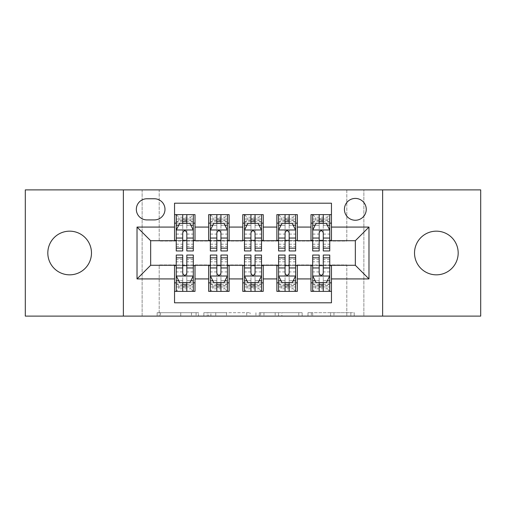 <?xml version="1.0" encoding="UTF-8"?>
<svg xmlns="http://www.w3.org/2000/svg" width="506" height="506" viewBox="0 0 506 506"><rect width="100%" height="100%" fill="white"/><g stroke="black" fill="none" stroke-linecap="round" stroke-linejoin="round"><path stroke-width="0.38" stroke-dasharray="2.53 1.9" d="M198.422 316.111L160.503 316.111L198.422 316.111L198.422 312.695L180.762 312.695L180.762 316.111L180.762 312.695L198.422 312.695L198.422 316.111L198.422 312.695L180.762 312.695L180.762 316.111L180.762 312.695L198.422 312.695L160.503 312.695L198.422 312.695M436.355 274.834A21.834 21.834 0 0 1 414.522 253A21.834 21.834 0 0 1 436.355 231.166A21.834 21.834 0 0 1 458.183 253A21.834 21.834 0 0 1 436.355 274.834M69.645 274.834A21.834 21.834 0 0 1 47.817 253A21.834 21.834 0 0 1 69.645 231.166A21.834 21.834 0 0 1 91.478 253A21.834 21.834 0 0 1 69.645 274.834M355.338 198.422A10.917 10.917 0 0 0 344.422 209.339A10.917 10.917 0 0 0 355.338 220.249A10.917 10.917 0 0 0 366.255 209.339A10.917 10.917 0 0 0 355.338 198.422M350.854 316.111L311.348 316.111L350.854 316.111L350.854 312.695L333.947 312.695L354.206 312.695L354.206 316.111L354.206 312.695L311.348 312.695L354.206 312.695L354.206 316.111L354.206 312.695L350.854 312.695L350.854 316.111M330.595 316.111L312.683 316.111L330.595 316.111L330.595 312.695L333.947 312.695L330.595 312.695L330.595 316.111L330.595 312.695L312.683 312.695L312.683 316.111L312.683 312.695L330.595 312.695L330.595 316.111M307.996 316.111L311.348 316.111L307.996 316.111L307.996 312.695L311.348 312.695L307.996 312.695L307.996 316.111M157.151 316.111L160.503 316.111L157.151 316.111L157.151 312.695L160.503 312.695L157.151 312.695L157.151 316.111M346.806 316.111L363.865 316.111L363.865 189.889L480.7 189.889L480.7 316.111L363.865 316.111L363.865 189.889L346.806 189.889L346.806 241.058L159.194 241.058L159.194 189.889L346.806 189.889L346.806 241.058L159.194 241.058L159.194 189.889L142.135 189.889L142.135 316.111L25.3 316.111L25.3 189.889L142.135 189.889L142.135 316.111L159.194 316.111L159.194 264.942L346.806 264.942L346.806 316.111L159.194 316.111L159.194 264.942L346.806 264.942L346.806 316.111M250.072 316.111L246.719 316.111L250.072 316.111L250.072 312.695L250.072 316.111M207.213 316.111L246.719 316.111L203.861 316.111L207.213 316.111L207.213 312.695L250.072 312.695L203.861 312.695L203.861 316.111L203.861 312.695L207.213 312.695L207.213 316.111M259.281 316.111L302.139 316.111L255.928 316.111L259.281 316.111L259.281 312.695L302.139 312.695L302.139 316.111L302.139 312.695L281.88 312.695L281.88 316.111M310.994 214.626L331.455 214.626L331.455 223.152L310.994 223.152L310.994 214.626M276.877 214.626L297.345 214.626L297.345 223.152L276.877 223.152L276.877 214.626M242.766 214.626L263.234 214.626L263.234 223.152L242.766 223.152L242.766 214.626M208.655 214.626L229.123 214.626L229.123 223.152L208.655 223.152L208.655 214.626M174.545 291.374L174.545 282.848L195.006 282.848L195.006 291.374L174.545 291.374L174.545 302.803L331.455 302.803L331.455 291.374L310.994 291.374L310.994 282.848L331.455 282.848L331.455 291.374M229.123 291.374L208.655 291.374L208.655 282.848L229.123 282.848L229.123 291.374M263.234 291.374L242.766 291.374L242.766 282.848L263.234 282.848L263.234 291.374M297.345 291.374L276.877 291.374L276.877 282.848L297.345 282.848L297.345 291.374M310.994 282.848L310.994 265.625L355.338 265.283L355.338 240.717L331.455 240.717L331.455 240.375L297.345 240.717L297.345 223.152M297.345 240.375L263.234 240.717L263.234 223.152M263.234 240.375L229.123 240.717L229.123 223.152M174.545 214.626L195.006 214.626L195.006 223.152L174.545 223.152L174.545 203.197L331.455 203.197L331.455 214.626M276.877 282.848L276.877 265.625L297.345 265.625L297.345 265.283L310.994 265.283L310.994 265.625M242.766 282.848L242.766 265.625L263.234 265.625L263.234 265.283L276.877 265.283L276.877 265.625M208.655 282.848L208.655 265.625L229.123 265.625L229.123 265.283L242.766 265.283L242.766 265.625M229.123 240.375L195.006 240.717L195.006 223.152M174.545 282.848L174.545 265.625L195.006 265.625L195.006 265.283L208.655 265.283L208.655 265.625M195.006 240.375L150.661 240.717L150.661 265.283L174.545 265.283L174.545 265.625M186.822 223.152L193.305 223.152L193.305 214.626L176.246 214.626L176.246 223.152L182.729 223.152M174.545 240.375L174.545 223.152M176.246 240.375L182.729 240.375M186.822 240.375L193.305 240.375M195.006 282.848L195.006 265.625M176.246 265.625L182.729 265.625M186.822 265.625L193.305 265.625M176.246 255.049L176.246 286.94L176.246 282.848L182.729 282.848M186.822 282.848L193.305 282.848L193.305 286.94L193.305 255.049M210.357 240.375L216.84 240.375M220.932 240.375L227.415 240.375M220.932 223.152L227.415 223.152L227.415 214.626L210.357 214.626L210.357 223.152L216.84 223.152M208.655 240.375L208.655 223.152M229.123 282.848L229.123 265.625M210.357 265.625L216.84 265.625M220.932 265.625L227.415 265.625M210.357 255.049L210.357 286.94L210.357 282.848L216.84 282.848M220.932 282.848L227.415 282.848L227.415 286.94L227.415 255.049M244.474 265.625L250.951 265.625M255.049 265.625L261.526 265.625M263.234 282.848L263.234 265.625M244.474 255.049L244.474 286.94L244.474 282.848L250.951 282.848M255.049 282.848L261.526 282.848L261.526 286.94L261.526 255.049M242.766 240.375L242.766 223.152M255.049 223.152L261.526 223.152L261.526 214.626L244.474 214.626L244.474 223.152L250.951 223.152M244.474 240.375L250.951 240.375M255.049 240.375L261.526 240.375M278.585 265.625L285.068 265.625M289.16 265.625L295.643 265.625M297.345 282.848L297.345 265.625M278.585 255.049L278.585 286.94L278.585 282.848L285.068 282.848M289.16 282.848L295.643 282.848L295.643 286.94L295.643 255.049M276.877 240.375L276.877 223.152M289.16 223.152L295.643 223.152L295.643 214.626L278.585 214.626L278.585 223.152L285.068 223.152M278.585 240.375L285.068 240.375M289.16 240.375L295.643 240.375M312.695 265.625L319.178 265.625M323.271 265.625L329.754 265.625M331.455 282.848L331.455 265.625M312.695 255.049L312.695 286.94L312.695 282.848L319.178 282.848M323.271 282.848L329.754 282.848L329.754 286.94L329.754 255.049M310.994 240.375L310.994 223.152M331.455 240.375L331.455 223.152M323.271 223.152L329.754 223.152L329.754 214.626L312.695 214.626L312.695 223.152L319.178 223.152M312.695 240.375L319.178 240.375M323.271 240.375L329.754 240.375M146.911 198.763A10.575 10.575 0 0 0 136.335 209.339A10.575 10.575 0 0 0 146.911 219.914L154.412 219.914A10.575 10.575 0 0 0 164.988 209.339A10.575 10.575 0 0 0 154.412 198.763L146.911 198.763M123.375 316.111L123.375 189.889M382.625 189.889L382.625 316.111M210.894 316.111L215.752 316.111L210.894 316.111L210.894 312.695L208.548 312.695L208.548 316.111L208.548 312.695L215.752 312.695L210.894 312.695L210.894 316.111M215.752 316.111L226.467 316.111L215.752 316.111L215.752 312.695L226.467 312.695L226.467 316.111L226.467 312.695L215.752 312.695L215.752 316.111M259.281 312.695L278.534 312.695L278.534 316.111L278.534 312.695L275.182 312.695L278.534 312.695L278.534 316.111L278.534 312.695L281.88 312.695M260.615 312.695L260.615 316.111L260.615 312.695M255.928 312.695L255.928 316.111L255.928 312.695M182.729 250.951L182.729 214.626L193.305 214.626L190.743 217.182L190.743 220.591L178.808 220.591L178.808 217.182L190.743 217.182M176.246 230.148L176.246 246.517L176.246 230.148L179.655 223.323L189.889 223.323L193.305 230.148L193.305 246.517L193.305 230.148M193.305 250.951L193.305 219.06L193.305 223.152L176.246 223.152L176.246 219.06L176.246 250.951M193.305 225.271L186.822 225.271L186.822 219.06L193.305 219.06L176.246 219.06L193.305 219.06L186.822 219.06L186.822 214.626L193.305 214.626M178.719 225.202L182.729 225.202L182.729 223.323M176.246 214.626L182.729 214.626L176.246 214.626L178.808 217.182M186.822 223.323L186.822 225.202L190.832 225.202M186.822 225.271L186.822 250.951M182.729 225.202L182.729 232.703C184.089 230.116 185.455 230.116 186.822 232.703L186.822 225.202M178.808 220.591L176.246 223.152L193.305 223.152L190.743 220.591M186.822 255.049L186.822 291.374L176.246 291.374L193.305 291.374L193.305 282.848L176.246 282.848L176.246 291.374L178.808 288.818L178.808 285.409L190.743 285.409L190.743 288.818L178.808 288.818M193.305 275.852L193.305 259.483L193.305 275.852L189.889 282.677L179.655 282.677L176.246 275.852L176.246 259.483L176.246 275.852M176.246 280.729L182.729 280.729L182.729 286.94L176.246 286.94L193.305 286.94L176.246 286.94L182.729 286.94L182.729 291.374L176.246 291.374M190.832 280.798L186.822 280.798L186.822 282.677M193.305 291.374L186.822 291.374L193.305 291.374L190.743 288.818M182.729 282.677L182.729 280.798L178.719 280.798M182.729 280.729L182.729 255.049M186.822 280.798L186.822 273.297C185.462 275.884 184.095 275.884 182.729 273.297L182.729 280.798M178.808 285.409L176.246 282.848L193.305 282.848L190.743 285.409M216.84 250.951L216.84 214.626L227.415 214.626L224.86 217.182L224.86 220.591L212.918 220.591L212.918 217.182L224.86 217.182M210.357 230.148L210.357 246.517L210.357 230.148L213.772 223.323L224.006 223.323L227.415 230.148L227.415 246.517L227.415 230.148M227.415 250.951L227.415 219.06L227.415 223.152L210.357 223.152L210.357 219.06L210.357 250.951M227.415 225.271L220.932 225.271L220.932 219.06L227.415 219.06L210.357 219.06L227.415 219.06L220.932 219.06L220.932 214.626L227.415 214.626M212.83 225.202L216.84 225.202L216.84 223.323M210.357 214.626L216.84 214.626L210.357 214.626L212.918 217.182M220.932 223.323L220.932 225.202L224.942 225.202M220.932 225.271L220.932 250.951M216.84 225.202L216.84 232.703C218.2 230.116 219.566 230.116 220.932 232.703L220.932 225.202M212.918 220.591L210.357 223.152L227.415 223.152L224.86 220.591M250.951 250.951L250.951 214.626L261.526 214.626L258.971 217.182L258.971 220.591L247.029 220.591L247.029 217.182L258.971 217.182M244.474 230.148L244.474 246.517L244.474 230.148L247.883 223.323L258.117 223.323L261.526 230.148L261.526 246.517L261.526 230.148M261.526 250.951L261.526 219.06L261.526 223.152L244.474 223.152L244.474 219.06L244.474 250.951M261.526 225.271L255.049 225.271L255.049 219.06L261.526 219.06L244.474 219.06L261.526 219.06L255.049 219.06L255.049 214.626L261.526 214.626M246.947 225.202L250.951 225.202L250.951 223.323M244.474 214.626L250.951 214.626L244.474 214.626L247.029 217.182M255.049 223.323L255.049 225.202L259.053 225.202M255.049 225.271L255.049 250.951M250.951 225.202L250.951 232.703C252.317 230.116 253.677 230.116 255.049 232.703L255.049 225.202M247.029 220.591L244.474 223.152L261.526 223.152L258.971 220.591M285.068 250.951L285.068 214.626L295.643 214.626L293.082 217.182L293.082 220.591L281.14 220.591L281.14 217.182L293.082 217.182M278.585 230.148L278.585 246.517L278.585 230.148L281.994 223.323L292.228 223.323L295.643 230.148L295.643 246.517L295.643 230.148M295.643 250.951L295.643 219.06L295.643 223.152L278.585 223.152L278.585 219.06L278.585 250.951M295.643 225.271L289.16 225.271L289.16 219.06L295.643 219.06L278.585 219.06L295.643 219.06L289.16 219.06L289.16 214.626L295.643 214.626M281.058 225.202L285.068 225.202L285.068 223.323M278.585 214.626L285.068 214.626L278.585 214.626L281.14 217.182M289.16 223.323L289.16 225.202L293.17 225.202M289.16 225.271L289.16 250.951M285.068 225.202L285.068 232.703C286.428 230.116 287.794 230.116 289.16 232.703L289.16 225.202M281.14 220.591L278.585 223.152L295.643 223.152L293.082 220.591M319.178 250.951L319.178 214.626L329.754 214.626L327.192 217.182L327.192 220.591L315.257 220.591L315.257 217.182L327.192 217.182M312.695 230.148L312.695 246.517L312.695 230.148L316.111 223.323L326.345 223.323L329.754 230.148L329.754 246.517L329.754 230.148M329.754 250.951L329.754 219.06L329.754 223.152L312.695 223.152L312.695 219.06L312.695 250.951M329.754 225.271L323.271 225.271L323.271 219.06L329.754 219.06L312.695 219.06L329.754 219.06L323.271 219.06L323.271 214.626L329.754 214.626M315.168 225.202L319.178 225.202L319.178 223.323M312.695 214.626L319.178 214.626L312.695 214.626L315.257 217.182M323.271 223.323L323.271 225.202L327.281 225.202M323.271 225.271L323.271 250.951M319.178 225.202L319.178 232.703C320.538 230.116 321.905 230.116 323.271 232.703L323.271 225.202M315.257 220.591L312.695 223.152L329.754 223.152L327.192 220.591M220.932 255.049L220.932 291.374L210.357 291.374L227.415 291.374L227.415 282.848L210.357 282.848L210.357 291.374L212.918 288.818L212.918 285.409L224.86 285.409L224.86 288.818L212.918 288.818M227.415 275.852L227.415 259.483L227.415 275.852L224.006 282.677L213.772 282.677L210.357 275.852L210.357 259.483L210.357 275.852M210.357 280.729L216.84 280.729L216.84 286.94L210.357 286.94L227.415 286.94L210.357 286.94L216.84 286.94L216.84 291.374L210.357 291.374M224.942 280.798L220.932 280.798L220.932 282.677M227.415 291.374L220.932 291.374L227.415 291.374L224.86 288.818M216.84 282.677L216.84 280.798L212.83 280.798M216.84 280.729L216.84 255.049M220.932 280.798L220.932 273.297C219.572 275.884 218.206 275.884 216.84 273.297L216.84 280.798M212.918 285.409L210.357 282.848L227.415 282.848L224.86 285.409M255.049 255.049L255.049 291.374L244.474 291.374L261.526 291.374L261.526 282.848L244.474 282.848L244.474 291.374L247.029 288.818L247.029 285.409L258.971 285.409L258.971 288.818L247.029 288.818M261.526 275.852L261.526 259.483L261.526 275.852L258.117 282.677L247.883 282.677L244.474 275.852L244.474 259.483L244.474 275.852M244.474 280.729L250.951 280.729L250.951 286.94L244.474 286.94L261.526 286.94L244.474 286.94L250.951 286.94L250.951 291.374L244.474 291.374M259.053 280.798L255.049 280.798L255.049 282.677M261.526 291.374L255.049 291.374L261.526 291.374L258.971 288.818M250.951 282.677L250.951 280.798L246.947 280.798M250.951 280.729L250.951 255.049M255.049 280.798L255.049 273.297C253.683 275.884 252.323 275.884 250.951 273.297L250.951 280.798M247.029 285.409L244.474 282.848L261.526 282.848L258.971 285.409M289.16 255.049L289.16 291.374L278.585 291.374L295.643 291.374L295.643 282.848L278.585 282.848L278.585 291.374L281.14 288.818L281.14 285.409L293.082 285.409L293.082 288.818L281.14 288.818M295.643 275.852L295.643 259.483L295.643 275.852L292.228 282.677L281.994 282.677L278.585 275.852L278.585 259.483L278.585 275.852M278.585 280.729L285.068 280.729L285.068 286.94L278.585 286.94L295.643 286.94L278.585 286.94L285.068 286.94L285.068 291.374L278.585 291.374M293.17 280.798L289.16 280.798L289.16 282.677M295.643 291.374L289.16 291.374L295.643 291.374L293.082 288.818M285.068 282.677L285.068 280.798L281.058 280.798M285.068 280.729L285.068 255.049M289.16 280.798L289.16 273.297C287.8 275.884 286.434 275.884 285.068 273.297L285.068 280.798M281.14 285.409L278.585 282.848L295.643 282.848L293.082 285.409M323.271 255.049L323.271 291.374L312.695 291.374L329.754 291.374L329.754 282.848L312.695 282.848L312.695 291.374L315.257 288.818L315.257 285.409L327.192 285.409L327.192 288.818L315.257 288.818M329.754 275.852L329.754 259.483L329.754 275.852L326.345 282.677L316.111 282.677L312.695 275.852L312.695 259.483L312.695 275.852M312.695 280.729L319.178 280.729L319.178 286.94L312.695 286.94L329.754 286.94L312.695 286.94L319.178 286.94L319.178 291.374L312.695 291.374M327.281 280.798L323.271 280.798L323.271 282.677M329.754 291.374L323.271 291.374L329.754 291.374L327.192 288.818M319.178 282.677L319.178 280.798L315.168 280.798M319.178 280.729L319.178 255.049M323.271 280.798L323.271 273.297C321.911 275.884 320.545 275.884 319.178 273.297L319.178 280.798M315.257 285.409L312.695 282.848L329.754 282.848L327.192 285.409M196.075 312.695L196.075 316.111L196.075 312.695M191.477 312.695L191.477 316.111L191.477 312.695M160.503 312.695L160.503 316.111L160.503 312.695M246.719 312.695L246.719 316.111L246.719 312.695M298.787 312.695L298.787 316.111L298.787 312.695M275.182 312.695L275.182 316.111L275.182 312.695M263.968 312.695L263.968 316.111L263.968 312.695M333.947 312.695L333.947 316.111L333.947 312.695M311.348 312.695L311.348 316.111L311.348 312.695M176.335 229.977L193.216 229.977M182.729 225.271L176.246 225.271M176.246 244.208L182.729 244.208M186.822 244.208L193.305 244.208M176.246 234.088L182.729 234.088M186.822 234.088L193.305 234.088M193.305 221.23L186.822 221.23M182.729 221.23L176.246 221.23M186.822 219.06L186.822 214.626M193.216 276.023L176.335 276.023M186.822 280.729L193.305 280.729M193.305 261.792L186.822 261.792M182.729 261.792L176.246 261.792M193.305 271.912L186.822 271.912M182.729 271.912L176.246 271.912M176.246 284.77L182.729 284.77M186.822 284.77L193.305 284.77M182.729 286.94L182.729 291.374M210.445 229.977L227.333 229.977M216.84 225.271L210.357 225.271M210.357 244.208L216.84 244.208M220.932 244.208L227.415 244.208M210.357 234.088L216.84 234.088M220.932 234.088L227.415 234.088M227.415 221.23L220.932 221.23M216.84 221.23L210.357 221.23M220.932 219.06L220.932 214.626M244.556 229.977L261.444 229.977M250.951 225.271L244.474 225.271M244.474 244.208L250.951 244.208M255.049 244.208L261.526 244.208M244.474 234.088L250.951 234.088M255.049 234.088L261.526 234.088M261.526 221.23L255.049 221.23M250.951 221.23L244.474 221.23M255.049 219.06L255.049 214.626M278.667 229.977L295.555 229.977M285.068 225.271L278.585 225.271M278.585 244.208L285.068 244.208M289.16 244.208L295.643 244.208M278.585 234.088L285.068 234.088M289.16 234.088L295.643 234.088M295.643 221.23L289.16 221.23M285.068 221.23L278.585 221.23M289.16 219.06L289.16 214.626M312.784 229.977L329.665 229.977M319.178 225.271L312.695 225.271M312.695 244.208L319.178 244.208M323.271 244.208L329.754 244.208M312.695 234.088L319.178 234.088M323.271 234.088L329.754 234.088M329.754 221.23L323.271 221.23M319.178 221.23L312.695 221.23M323.271 219.06L323.271 214.626M227.333 276.023L210.445 276.023M220.932 280.729L227.415 280.729M227.415 261.792L220.932 261.792M216.84 261.792L210.357 261.792M227.415 271.912L220.932 271.912M216.84 271.912L210.357 271.912M210.357 284.77L216.84 284.77M220.932 284.77L227.415 284.77M216.84 286.94L216.84 291.374M261.444 276.023L244.556 276.023M255.049 280.729L261.526 280.729M261.526 261.792L255.049 261.792M250.951 261.792L244.474 261.792M261.526 271.912L255.049 271.912M250.951 271.912L244.474 271.912M244.474 284.77L250.951 284.77M255.049 284.77L261.526 284.77M250.951 286.94L250.951 291.374M295.555 276.023L278.667 276.023M289.16 280.729L295.643 280.729M295.643 261.792L289.16 261.792M285.068 261.792L278.585 261.792M295.643 271.912L289.16 271.912M285.068 271.912L278.585 271.912M278.585 284.77L285.068 284.77M289.16 284.77L295.643 284.77M285.068 286.94L285.068 291.374M329.665 276.023L312.784 276.023M323.271 280.729L329.754 280.729M329.754 261.792L323.271 261.792M319.178 261.792L312.695 261.792M329.754 271.912L323.271 271.912M319.178 271.912L312.695 271.912M312.695 284.77L319.178 284.77M323.271 284.77L329.754 284.77M319.178 286.94L319.178 291.374M176.246 246.517L182.729 246.517M186.822 246.517L193.305 246.517M193.305 259.483L186.822 259.483M182.729 259.483L176.246 259.483M210.357 246.517L216.84 246.517M220.932 246.517L227.415 246.517M244.474 246.517L250.951 246.517M255.049 246.517L261.526 246.517M278.585 246.517L285.068 246.517M289.16 246.517L295.643 246.517M312.695 246.517L319.178 246.517M323.271 246.517L329.754 246.517M227.415 259.483L220.932 259.483M216.84 259.483L210.357 259.483M261.526 259.483L255.049 259.483M250.951 259.483L244.474 259.483M295.643 259.483L289.16 259.483M285.068 259.483L278.585 259.483M329.754 259.483L323.271 259.483M319.178 259.483L312.695 259.483"/><path stroke-width="0.76" d="M436.355 231.166A21.834 21.834 0 0 0 414.522 253A21.834 21.834 0 0 0 436.355 274.834A21.834 21.834 0 0 0 458.183 253A21.834 21.834 0 0 0 436.355 231.166M69.645 231.166A21.834 21.834 0 0 0 47.817 253A21.834 21.834 0 0 0 69.645 274.834A21.834 21.834 0 0 0 91.478 253A21.834 21.834 0 0 0 69.645 231.166M355.338 198.422A10.917 10.917 0 0 0 344.422 209.339A10.917 10.917 0 0 0 355.338 220.249A10.917 10.917 0 0 0 366.255 209.339A10.917 10.917 0 0 0 355.338 198.422M382.625 316.111L480.7 316.111L480.7 189.889L382.625 189.889L382.625 316.111L123.375 316.111L123.375 189.889L25.3 189.889L25.3 316.111L123.375 316.111M331.455 214.626L310.994 214.626L310.994 227.074L297.345 227.074L297.345 240.717L310.994 240.717L310.994 227.074M297.345 227.074L297.345 214.626L276.877 214.626L276.877 227.074L263.234 227.074L263.234 240.717L276.877 240.717L276.877 227.074M263.234 227.074L263.234 214.626L242.766 214.626L242.766 227.074L229.123 227.074L229.123 240.717L242.766 240.717L242.766 227.074M229.123 227.074L229.123 214.626L208.655 214.626L208.655 240.717L195.006 240.717L195.006 214.626L174.545 214.626M174.545 291.374L195.006 291.374L195.006 265.283L208.655 265.283L208.655 291.374L229.123 291.374L229.123 265.283L242.766 265.283L242.766 278.926L229.123 278.926M242.766 278.926L242.766 291.374L263.234 291.374L263.234 265.283L276.877 265.283L276.877 278.926L263.234 278.926M276.877 278.926L276.877 291.374L297.345 291.374L297.345 265.283L310.994 265.283L310.994 278.926L297.345 278.926M146.911 219.914L154.412 219.914A10.575 10.575 0 0 0 164.988 209.339A10.575 10.575 0 0 0 154.412 198.763L146.911 198.763A10.575 10.575 0 0 0 136.335 209.339A10.575 10.575 0 0 0 146.911 219.914M382.625 189.889L123.375 189.889M331.455 227.074L331.455 203.197L174.545 203.197L174.545 240.717L150.661 240.717L150.661 265.283L174.545 265.283L174.545 302.803L331.455 302.803L331.455 265.283L355.338 265.283L355.338 240.717L331.455 240.717L331.455 227.074L368.982 227.074L368.982 278.926L331.455 278.926M174.545 278.926L137.018 278.926L137.018 227.074L174.545 227.074M310.994 278.926L310.994 291.374L331.455 291.374M174.545 223.152L176.246 223.152M182.729 223.152L186.822 223.152M193.305 223.152L195.006 223.152M174.545 240.375L176.246 240.375M182.729 240.375L186.822 240.375M193.305 240.375L195.006 240.375M174.545 265.625L176.246 265.625M182.729 265.625L186.822 265.625M193.305 265.625L195.006 265.625M174.545 282.848L176.246 282.848M182.729 282.848L186.822 282.848M193.305 282.848L195.006 282.848M208.655 240.375L210.357 240.375M216.84 240.375L220.932 240.375M227.415 240.375L229.123 240.375M208.655 223.152L210.357 223.152M216.84 223.152L220.932 223.152M227.415 223.152L229.123 223.152M208.655 265.625L210.357 265.625M216.84 265.625L220.932 265.625M227.415 265.625L229.123 265.625M208.655 282.848L210.357 282.848M216.84 282.848L220.932 282.848M227.415 282.848L229.123 282.848M242.766 265.625L244.474 265.625M250.951 265.625L255.049 265.625M261.526 265.625L263.234 265.625M242.766 282.848L244.474 282.848M250.951 282.848L255.049 282.848M261.526 282.848L263.234 282.848M242.766 223.152L244.474 223.152M250.951 223.152L255.049 223.152M261.526 223.152L263.234 223.152M242.766 240.375L244.474 240.375M250.951 240.375L255.049 240.375M261.526 240.375L263.234 240.375M276.877 265.625L278.585 265.625M285.068 265.625L289.16 265.625M295.643 265.625L297.345 265.625M276.877 282.848L278.585 282.848M285.068 282.848L289.16 282.848M295.643 282.848L297.345 282.848M276.877 223.152L278.585 223.152M285.068 223.152L289.16 223.152M295.643 223.152L297.345 223.152M276.877 240.375L278.585 240.375M285.068 240.375L289.16 240.375M295.643 240.375L297.345 240.375M310.994 265.625L312.695 265.625M319.178 265.625L323.271 265.625M329.754 265.625L331.455 265.625M310.994 282.848L312.695 282.848M319.178 282.848L323.271 282.848M329.754 282.848L331.455 282.848M310.994 223.152L312.695 223.152M319.178 223.152L323.271 223.152M329.754 223.152L331.455 223.152M310.994 240.375L312.695 240.375M319.178 240.375L323.271 240.375M329.754 240.375L331.455 240.375M150.661 240.717L137.018 227.074M150.661 265.283L137.018 278.926M368.982 227.074L355.338 240.717M368.982 278.926L355.338 265.283M186.822 219.06L182.729 219.06M193.305 248.174L186.822 248.174L186.822 250.951L193.305 250.951L193.305 230.148L189.889 223.323L179.655 223.323L176.246 230.148L176.246 250.951L182.729 250.951L182.729 248.174L176.246 248.174M176.246 230.148L176.246 214.626M193.305 230.148L193.305 214.626M182.729 223.323L182.729 214.626M186.822 214.626L186.822 223.323M186.822 248.174L186.822 232.703C185.462 230.072 184.095 230.072 182.729 232.703L182.729 248.174M182.729 286.94L186.822 286.94M176.246 257.826L182.729 257.826L182.729 255.049L176.246 255.049L176.246 275.852L179.655 282.677L189.889 282.677L193.305 275.852L193.305 255.049L186.822 255.049L186.822 257.826L193.305 257.826M193.305 275.852L193.305 291.374M176.246 275.852L176.246 291.374M186.822 282.677L186.822 291.374M182.729 291.374L182.729 282.677M182.729 257.826L182.729 273.297C184.089 275.928 185.455 275.928 186.822 273.297L186.822 257.826M220.932 219.06L216.84 219.06M227.415 248.174L220.932 248.174L220.932 250.951L227.415 250.951L227.415 230.148L224.006 223.323L213.772 223.323L210.357 230.148L210.357 250.951L216.84 250.951L216.84 248.174L210.357 248.174M210.357 230.148L210.357 214.626M227.415 230.148L227.415 214.626M216.84 223.323L216.84 214.626M220.932 214.626L220.932 223.323M220.932 248.174L220.932 232.703C219.572 230.072 218.206 230.072 216.84 232.703L216.84 248.174M255.049 219.06L250.951 219.06M261.526 248.174L255.049 248.174L255.049 250.951L261.526 250.951L261.526 230.148L258.117 223.323L247.883 223.323L244.474 230.148L244.474 250.951L250.951 250.951L250.951 248.174L244.474 248.174M244.474 230.148L244.474 214.626M261.526 230.148L261.526 214.626M250.951 223.323L250.951 214.626M255.049 214.626L255.049 223.323M255.049 248.174L255.049 232.703C253.683 230.072 252.317 230.072 250.951 232.703L250.951 248.174M289.16 219.06L285.068 219.06M295.643 248.174L289.16 248.174L289.16 250.951L295.643 250.951L295.643 230.148L292.228 223.323L281.994 223.323L278.585 230.148L278.585 250.951L285.068 250.951L285.068 248.174L278.585 248.174M278.585 230.148L278.585 214.626M295.643 230.148L295.643 214.626M285.068 223.323L285.068 214.626M289.16 214.626L289.16 223.323M289.16 248.174L289.16 232.703C287.794 230.072 286.434 230.072 285.068 232.703L285.068 248.174M323.271 219.06L319.178 219.06M329.754 248.174L323.271 248.174L323.271 250.951L329.754 250.951L329.754 230.148L326.345 223.323L316.111 223.323L312.695 230.148L312.695 250.951L319.178 250.951L319.178 248.174L312.695 248.174M312.695 230.148L312.695 214.626M329.754 230.148L329.754 214.626M319.178 223.323L319.178 214.626M323.271 214.626L323.271 223.323M323.271 248.174L323.271 232.703C321.911 230.072 320.545 230.072 319.178 232.703L319.178 248.174M216.84 286.94L220.932 286.94M210.357 257.826L216.84 257.826L216.84 255.049L210.357 255.049L210.357 275.852L213.772 282.677L224.006 282.677L227.415 275.852L227.415 255.049L220.932 255.049L220.932 257.826L227.415 257.826M227.415 275.852L227.415 291.374M210.357 275.852L210.357 291.374M220.932 282.677L220.932 291.374M216.84 291.374L216.84 282.677M216.84 257.826L216.84 273.297C218.206 275.928 219.566 275.928 220.932 273.297L220.932 257.826M250.951 286.94L255.049 286.94M244.474 257.826L250.951 257.826L250.951 255.049L244.474 255.049L244.474 275.852L247.883 282.677L258.117 282.677L261.526 275.852L261.526 255.049L255.049 255.049L255.049 257.826L261.526 257.826M261.526 275.852L261.526 291.374M244.474 275.852L244.474 291.374M255.049 282.677L255.049 291.374M250.951 291.374L250.951 282.677M250.951 257.826L250.951 273.297C252.317 275.928 253.683 275.928 255.049 273.297L255.049 257.826M285.068 286.94L289.16 286.94M278.585 257.826L285.068 257.826L285.068 255.049L278.585 255.049L278.585 275.852L281.994 282.677L292.228 282.677L295.643 275.852L295.643 255.049L289.16 255.049L289.16 257.826L295.643 257.826M295.643 275.852L295.643 291.374M278.585 275.852L278.585 291.374M289.16 282.677L289.16 291.374M285.068 291.374L285.068 282.677M285.068 257.826L285.068 273.297C286.428 275.928 287.794 275.928 289.16 273.297L289.16 257.826M319.178 286.94L323.271 286.94M312.695 257.826L319.178 257.826L319.178 255.049L312.695 255.049L312.695 275.852L316.111 282.677L326.345 282.677L329.754 275.852L329.754 255.049L323.271 255.049L323.271 257.826L329.754 257.826M329.754 275.852L329.754 291.374M312.695 275.852L312.695 291.374M323.271 282.677L323.271 291.374M319.178 291.374L319.178 282.677M319.178 257.826L319.178 273.297C320.538 275.928 321.905 275.928 323.271 273.297L323.271 257.826M208.655 278.926L195.006 278.926M208.655 227.074L195.006 227.074M193.216 229.977L176.335 229.977M176.246 225.202L178.719 225.202M190.832 225.202L193.305 225.202M182.729 238.054L176.246 238.054M193.305 238.054L186.822 238.054M186.822 221.23L182.729 221.23M176.335 276.023L193.216 276.023M193.305 280.798L190.832 280.798M178.719 280.798L176.246 280.798M186.822 267.946L193.305 267.946M176.246 267.946L182.729 267.946M182.729 284.77L186.822 284.77M227.333 229.977L210.445 229.977M210.357 225.202L212.83 225.202M224.942 225.202L227.415 225.202M216.84 238.054L210.357 238.054M227.415 238.054L220.932 238.054M220.932 221.23L216.84 221.23M261.444 229.977L244.556 229.977M244.474 225.202L246.947 225.202M259.053 225.202L261.526 225.202M250.951 238.054L244.474 238.054M261.526 238.054L255.049 238.054M255.049 221.23L250.951 221.23M295.555 229.977L278.667 229.977M278.585 225.202L281.058 225.202M293.17 225.202L295.643 225.202M285.068 238.054L278.585 238.054M295.643 238.054L289.16 238.054M289.16 221.23L285.068 221.23M329.665 229.977L312.784 229.977M312.695 225.202L315.168 225.202M327.281 225.202L329.754 225.202M319.178 238.054L312.695 238.054M329.754 238.054L323.271 238.054M323.271 221.23L319.178 221.23M210.445 276.023L227.333 276.023M227.415 280.798L224.942 280.798M212.83 280.798L210.357 280.798M220.932 267.946L227.415 267.946M210.357 267.946L216.84 267.946M216.84 284.77L220.932 284.77M244.556 276.023L261.444 276.023M261.526 280.798L259.053 280.798M246.947 280.798L244.474 280.798M255.049 267.946L261.526 267.946M244.474 267.946L250.951 267.946M250.951 284.77L255.049 284.77M278.667 276.023L295.555 276.023M295.643 280.798L293.17 280.798M281.058 280.798L278.585 280.798M289.16 267.946L295.643 267.946M278.585 267.946L285.068 267.946M285.068 284.77L289.16 284.77M312.784 276.023L329.665 276.023M329.754 280.798L327.281 280.798M315.168 280.798L312.695 280.798M323.271 267.946L329.754 267.946M312.695 267.946L319.178 267.946M319.178 284.77L323.271 284.77"/></g></svg>
